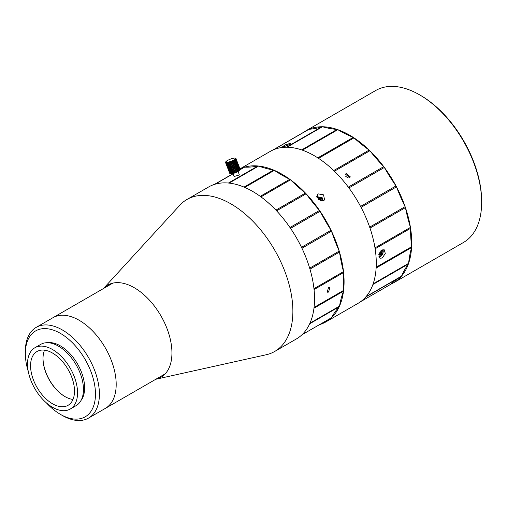 <?xml version="1.0" encoding="UTF-8"?>
<svg xmlns="http://www.w3.org/2000/svg" width="507" height="507" viewBox="0 0 507 507"><rect width="100%" height="100%" fill="white"/><g stroke="black" fill="none" stroke-linecap="round" stroke-linejoin="round"><path stroke-width="0.76" d="M303.357 132.447A87.743 50.662 60 0 1 305.81 130.863A87.743 50.662 60 0 1 349.684 135.211A87.743 50.662 60 0 1 407.007 212.534A87.743 50.662 60 0 1 393.552 282.843A87.743 50.662 60 0 1 390.954 284.173A139.279 80.41 60 0 1 399.573 277.5M393.552 282.843L463.474 242.473A87.743 50.662 -120 0 0 481.65 202.306A87.743 50.662 -120 0 0 419.606 94.841L419.606 94.841A87.743 50.662 -120 0 0 375.731 90.493L305.81 130.863M481.65 202.306L481.65 201.171A86.355 49.857 -120 0 0 420.588 95.411L419.606 94.841L420.588 95.411M28.291 371.555A49.585 28.626 60 0 1 25.35 353.62L25.35 351.351A52.367 30.236 60 0 1 36.193 327.376L52.975 317.686A52.367 30.236 60 0 1 79.162 320.278A52.367 30.236 60 0 1 113.372 366.428A52.367 30.236 60 0 1 105.348 408.389L165.2 373.836M239.995 168.945A87.743 50.662 60 0 1 320.811 212.351A87.743 50.662 60 0 1 335.773 312.749A87.743 50.662 60 0 1 325.912 321.894A87.743 50.662 60 0 1 320.107 324.461L331.039 318.143A87.743 50.662 -120 0 0 331.489 317.731A139.279 80.41 60 0 1 339.221 306.729A87.743 50.662 -120 0 0 339.506 306.108A139.279 80.41 60 0 1 343.505 291.164A87.743 50.662 -120 0 0 343.607 290.378A139.279 80.41 60 0 1 343.607 272.519A87.743 50.662 -120 0 0 343.505 271.619A139.279 80.41 60 0 1 339.506 252.055A87.743 50.662 -120 0 0 339.221 251.111A139.279 80.41 60 0 1 331.489 231.179A87.743 50.662 -120 0 0 331.039 230.241A139.279 80.41 60 0 1 320.107 211.305A87.743 50.662 -120 0 0 319.518 210.449A139.279 80.41 60 0 1 306.127 193.782A87.743 50.662 -120 0 0 305.448 193.066A139.279 80.41 60 0 1 290.505 179.82A87.743 50.662 -120 0 0 289.776 179.288L260.23 196.342A87.743 50.662 -120 0 1 260.959 196.874L290.505 179.82M325.912 321.894L358.107 303.313A87.743 50.662 -120 0 0 367.968 294.168A87.743 50.662 -120 0 0 352.004 192.292A87.743 50.662 -120 0 0 270.364 151.333L239.969 168.875M318.174 193.883L323.567 194.84L324.556 199.834L323.631 200.677L318.32 199.612L317.262 194.707L318.174 193.883M323.143 200.905A4.455 3.517 35.1 0 0 323.067 200.151M317.471 196.215A4.455 3.517 35.1 0 0 316.761 196.393M135.515 288.464A53.203 30.718 60 0 1 170.39 339.677A53.203 30.718 60 0 1 155.807 379.261L266.143 354.767A87.743 50.662 -120 0 0 274.705 351.459A87.743 50.662 -120 0 0 288.527 282.424A87.743 50.662 -120 0 0 232.808 205.005A87.743 50.662 -120 0 0 186.963 199.485A87.743 50.662 -120 0 0 179.82 205.24L103.434 288.553A53.203 30.718 60 0 1 135.515 288.464M274.705 351.459L296.373 338.955A87.743 50.662 -120 0 0 310.189 269.914A87.743 50.662 -120 0 0 254.476 192.495A87.743 50.662 -120 0 0 208.624 186.975L186.963 199.485M239.234 174.471L238.081 171.512M328.549 287.539L329.93 287.393L328.549 292.089L327.142 292.222L328.549 287.539M289.776 179.288A139.279 80.41 60 0 1 282.044 175.175A139.279 80.41 60 0 1 274.312 170.358A87.743 50.662 -120 0 0 273.577 170.048A139.279 80.41 60 0 1 258.64 166.043A87.743 50.662 -120 0 0 257.962 165.973A139.279 80.41 60 0 1 244.564 167.171A87.743 50.662 -120 0 0 243.981 167.354L240.172 169.553M238.341 175.314L234.044 176.499L232.897 173.54M339.506 306.108L309.961 323.162A87.743 50.662 -120 0 1 309.676 323.783L339.221 306.729M343.607 290.378L314.061 307.432A87.743 50.662 -120 0 1 313.96 308.224L343.505 291.164M331.489 317.731L301.944 334.785A87.743 50.662 -120 0 1 301.494 335.203M232.967 173.711L214.436 184.409A87.743 50.662 -120 0 1 215.019 184.231L233.011 173.844M257.962 165.973L228.416 183.033A87.743 50.662 -120 0 1 229.094 183.103L258.64 166.043M240.115 169.744L244.564 167.171M273.577 170.048L244.032 187.102A87.743 50.662 -120 0 1 244.767 187.413L274.312 170.358M305.448 193.066L275.903 210.126A87.743 50.662 -120 0 1 276.581 210.842L306.127 193.782M319.518 210.449L289.979 227.504A87.743 50.662 -120 0 1 290.562 228.359L320.107 211.305M331.039 230.241L301.494 247.302A87.743 50.662 -120 0 1 301.944 248.234L331.489 231.179M339.221 251.111L309.676 268.165A87.743 50.662 -120 0 1 309.961 269.116L339.506 252.055M343.505 271.619L313.96 288.679A87.743 50.662 -120 0 1 314.061 289.573L343.607 272.519M321.806 126.756L286.347 147.226A87.743 50.662 60 0 1 287.006 147.226L322.465 126.756A87.743 50.662 -120 0 0 321.806 126.756A139.279 80.41 60 0 1 315.55 128.41A139.279 80.41 60 0 1 308.959 129.291A87.743 50.662 -120 0 0 308.408 129.532L272.95 150.002A87.743 50.662 60 0 1 273.507 149.761L308.959 129.291M283.445 146.948L288.534 144.945L291.126 143.101L284.997 144.951L282.443 146.878L283.445 146.948M345.787 176.487L348.22 177.837M349.691 177.545L350.343 176.892L346.154 173.502L345.489 174.161L349.691 177.545M382.322 258L385.295 253.424L384.186 249.761L381.872 250.021L378.805 254.546L379.958 258.234L382.322 258M379.046 257.296A4.734 2.909 116.5 0 0 380.104 256.891A4.734 2.909 116.5 0 0 381.53 255.667M383.083 252.556A4.734 2.909 116.5 0 0 382.905 249.621M410.436 227.402L374.984 247.872A87.743 50.662 60 0 1 375.129 248.791L410.581 228.321A87.743 50.662 -120 0 0 410.436 227.402A139.279 80.41 60 0 1 405.435 207.617A87.743 50.662 -120 0 0 405.112 206.666A139.279 80.41 60 0 1 396.493 186.861A87.743 50.662 -120 0 0 396.005 185.942A139.279 80.41 60 0 1 384.357 167.468A87.743 50.662 -120 0 0 383.742 166.638A139.279 80.41 60 0 1 369.863 150.756A87.743 50.662 -120 0 0 369.159 150.085A139.279 80.41 60 0 1 353.987 137.872A87.743 50.662 -120 0 0 353.252 137.391A139.279 80.41 60 0 1 337.82 129.684A87.743 50.662 -120 0 0 337.098 129.437A139.279 80.41 60 0 1 322.465 126.756M405.112 206.666L369.654 227.136A87.743 50.662 60 0 1 369.983 228.087L405.435 207.617M396.005 185.942L360.553 206.412A87.743 50.662 60 0 1 361.041 207.331L396.493 186.861M383.742 166.638L348.29 187.108A87.743 50.662 60 0 1 348.905 187.932L384.357 167.468M369.159 150.085L333.707 170.548A87.743 50.662 60 0 1 334.405 171.227L369.863 150.756M353.252 137.391L317.8 157.861A87.743 50.662 60 0 1 318.535 158.342L353.987 137.872M337.098 129.437L301.646 149.907A87.743 50.662 60 0 1 302.368 150.154L337.82 129.684M401.538 276.131L366.086 296.595A87.743 50.662 60 0 1 365.68 297.07L401.132 276.6A87.743 50.662 -120 0 0 401.538 276.131A139.279 80.41 60 0 1 408.35 264.027A87.743 50.662 -120 0 0 408.591 263.361A139.279 80.41 60 0 1 411.576 247.562A87.743 50.662 -120 0 0 411.621 246.738A139.279 80.41 60 0 1 410.581 228.321M408.591 263.361L373.133 283.831A87.743 50.662 60 0 1 372.899 284.497L408.35 264.027M411.621 246.738L376.169 267.208A87.743 50.662 60 0 1 376.124 268.032L411.576 247.562M390.954 284.173L360.559 301.728M72.989 399.472A31.066 17.935 60 0 1 64.978 396.588L64.978 396.588A31.066 17.935 60 0 1 43.013 358.544A31.066 17.935 60 0 1 44.527 350.172M65.175 396.702A31.624 18.258 60 0 1 43.013 358.316M52.532 403.781A31.066 17.935 60 0 1 32.239 376.403A31.066 17.935 60 0 1 36.998 351.509A31.066 17.935 60 0 1 52.532 353.049A31.066 17.935 60 0 1 72.824 380.421A31.066 17.935 60 0 1 68.065 405.315A31.066 17.935 60 0 1 52.532 403.781M52.532 349.526A35.376 20.426 60 0 1 75.644 380.7A35.376 20.426 60 0 1 70.219 409.048A35.376 20.426 60 0 1 52.532 407.298A35.376 20.426 60 0 1 29.419 376.124A35.376 20.426 60 0 1 34.844 347.777A35.376 20.426 60 0 1 52.532 349.526M70.219 409.048L76.126 405.638A35.376 20.426 -120 0 0 81.551 377.29A35.376 20.426 -120 0 0 58.438 346.116A35.376 20.426 -120 0 0 40.75 344.367L34.844 347.777M81.019 400.467A34.261 19.779 -120 0 0 81.57 372.455A34.261 19.779 -120 0 0 60.409 345.888A34.261 19.779 -120 0 0 47.677 342.713M36.193 327.376A52.367 30.236 60 0 1 62.38 329.968A52.367 30.236 60 0 1 96.59 376.118A52.367 30.236 60 0 1 88.567 418.079A52.367 30.236 60 0 1 62.38 415.487L60.409 414.352A49.585 28.626 60 0 1 60.409 414.346A49.585 28.626 60 0 1 46.352 402.837M112.833 283.128L52.975 317.686A52.367 30.236 60 0 1 79.162 320.278A52.367 30.236 60 0 1 113.372 366.428A52.367 30.236 60 0 1 105.348 408.389L88.567 418.079M25.35 353.62A49.585 28.626 60 0 1 60.409 333.378A49.585 28.626 60 0 1 95.468 394.104A49.585 28.626 60 0 1 60.409 414.352L62.38 415.487M320.62 200.937L321.444 200.461L320.373 199.131L321.52 198.471L320.975 197.793L319.828 198.452L318.757 197.122L317.883 197.629L318.954 198.959L318.136 199.428M318.814 200.031L319.499 199.638L320.519 200.905M321.089 198.719L320.678 198.212L320.975 197.793M320.373 199.131L320.082 199.549L321.013 200.709M318.954 198.959L318.295 199.587M318.757 197.122L318.022 197.8M319.828 198.452L319.537 198.871L318.466 197.54M320.678 198.212L319.537 198.871M379.705 252.771L380.313 253.582L379.502 254.647L379.908 255.186L380.719 254.121L381.283 254.875L381.98 253.956L381.416 253.202L382.221 252.144L381.815 251.599L381.011 252.663L380.402 251.852L379.705 252.771M380.339 251.935L381.011 252.663M382.221 252.144L381.752 251.681M382.024 252.042L381.416 253.202M381.22 253.107L381.98 253.956M381.784 253.861L381.15 254.698M380.719 254.121L379.775 255.008M235.698 158.298L235.844 158.361A5.571 1.179 158.8 0 1 235.939 158.482A5.571 1.179 158.8 0 1 235.945 158.514L235.337 158.52L235.945 158.653A5.571 1.179 158.8 0 1 235.844 158.875L235.172 158.868L235.692 159.071A5.571 1.179 158.8 0 1 235.394 159.35L234.703 159.318L235.096 159.585A5.571 1.179 158.8 0 1 234.627 159.908L233.955 159.825L234.209 160.161A5.571 1.179 158.8 0 1 233.594 160.504L232.986 160.364L233.087 160.763A5.571 1.179 158.8 0 1 232.371 161.093L231.857 160.89L231.8 161.34A5.571 1.179 158.8 0 1 231.034 161.644L230.641 161.378L230.444 161.866A5.571 1.179 158.8 0 1 229.677 162.12L229.424 161.784L229.107 162.297A5.571 1.179 158.8 0 1 228.391 162.487L228.296 162.088L227.884 162.601A5.571 1.179 158.8 0 1 227.269 162.715L227.326 162.265L226.851 162.766A5.571 1.179 158.8 0 1 226.382 162.791L226.578 162.303L226.09 162.779A5.571 1.179 158.8 0 1 225.792 162.715L226.116 162.202L225.64 162.633A5.571 1.179 158.8 0 1 225.552 162.513L229.772 173.4A5.571 1.179 -21.2 0 0 229.785 173.426A5.571 1.179 -21.2 0 0 229.874 173.546L225.64 162.633M239.298 170.682L239.627 170.27A5.571 1.179 -21.2 0 0 239.925 169.984L235.692 159.071M239.925 169.984L239.817 170.263A5.292 1.115 158.8 0 1 239.437 170.631M239.849 170.187L240.077 169.794A5.571 1.179 -21.2 0 0 240.141 169.68A5.571 1.179 -21.2 0 0 240.179 169.572L235.945 158.653M235.844 158.875L240.077 169.794M238.461 171.227L238.86 170.821A5.571 1.179 -21.2 0 0 239.336 170.498L235.096 159.585M239.336 170.498L239.285 170.745A5.292 1.115 158.8 0 1 238.677 171.163M235.394 159.35L239.627 170.27M233.645 173.337A5.292 1.115 158.8 0 1 232.726 173.584L232.631 173.4A5.571 1.179 -21.2 0 0 233.34 173.21L233.911 173.039A5.571 1.179 -21.2 0 0 234.678 172.779L235.267 172.564A5.571 1.179 -21.2 0 0 236.034 172.253L236.604 172.006A5.571 1.179 -21.2 0 0 237.32 171.677L237.834 171.417A5.571 1.179 -21.2 0 0 238.442 171.074L234.209 160.161M238.442 171.074L238.467 171.29A5.292 1.115 158.8 0 1 237.675 171.727M234.627 159.908L238.86 170.821M237.32 171.677L233.087 160.763M237.415 171.784L232.986 160.364M233.594 160.504L237.834 171.417M236.034 172.253L231.8 161.34M236.287 172.317L231.857 160.89M232.371 161.093L236.604 172.006M234.678 172.779L230.444 161.866M235.071 172.798L230.641 161.378M231.034 161.644L235.267 172.564M233.34 173.21L229.107 162.297M233.86 173.21L229.424 161.784M229.677 162.12L233.911 173.039M232.117 173.521L232.472 173.641A5.292 1.115 158.8 0 1 231.68 173.787L231.503 173.628A5.571 1.179 -21.2 0 0 232.117 173.521L227.884 162.601M228.391 162.487L232.631 173.4M231.084 173.679L231.471 173.812A5.292 1.115 158.8 0 1 230.862 173.844L230.615 173.705A5.571 1.179 -21.2 0 0 231.084 173.679L226.851 162.766M227.269 162.715L231.503 173.628M230.324 173.692L230.717 173.838A5.292 1.115 158.8 0 1 230.349 173.762A5.292 1.115 158.8 0 1 230.336 173.755L230.026 173.628A5.571 1.179 -21.2 0 0 230.324 173.692L226.09 162.779M226.382 162.791L230.615 173.705M229.874 173.546L230.26 173.717M230.336 173.755L225.792 162.715M229.785 173.426L225.552 162.513A5.571 1.179 158.8 0 1 225.539 162.481L225.957 161.967L225.539 162.341A5.571 1.179 158.8 0 1 225.583 162.227A5.571 1.179 158.8 0 1 225.64 162.12M225.907 161.644A5.292 1.115 -21.2 0 1 226.287 161.283L226.388 161.41M226.439 161.163A5.292 1.115 -21.2 0 1 227.041 160.751L227.275 160.833M227.256 160.618A5.292 1.115 -21.2 0 1 228.049 160.18L228.302 160.054A5.292 1.115 -21.2 0 1 229.227 159.623L229.513 159.496A5.292 1.115 -21.2 0 1 230.501 159.103L230.799 158.995A5.292 1.115 -21.2 0 1 231.788 158.659L232.073 158.571A5.292 1.115 -21.2 0 1 232.992 158.323L233.252 158.266A5.292 1.115 -21.2 0 1 234.044 158.121L234.253 158.095A5.292 1.115 -21.2 0 1 234.861 158.064L235.007 158.07A5.292 1.115 -21.2 0 1 235.375 158.152A5.292 1.115 -21.2 0 0 235.375 158.152L235.482 158.197A5.292 1.115 -21.2 0 1 235.597 158.387M240.026 169.807L240.179 169.427A5.571 1.179 -21.2 0 0 240.172 169.395A5.571 1.179 -21.2 0 0 240.16 169.37M235.945 158.514L240.179 169.427M237.415 171.86A5.292 1.115 158.8 0 1 236.496 172.291M236.211 172.412A5.292 1.115 158.8 0 1 235.223 172.811M234.925 172.919A5.292 1.115 158.8 0 1 233.936 173.248M225.9 162.335A5.292 1.115 -21.2 0 0 226.28 162.417M226.433 162.424A5.292 1.115 -21.2 0 0 227.035 162.392M227.25 162.367A5.292 1.115 -21.2 0 0 228.036 162.221M228.296 162.164A5.292 1.115 -21.2 0 0 229.215 161.917M229.506 161.828A5.292 1.115 -21.2 0 0 230.489 161.499M230.786 161.384A5.292 1.115 -21.2 0 0 231.775 160.992M232.067 160.865A5.292 1.115 -21.2 0 0 232.986 160.434M233.245 160.307A5.292 1.115 -21.2 0 0 234.038 159.87M234.247 159.737A5.292 1.115 -21.2 0 0 234.855 159.325M235.001 159.204A5.292 1.115 -21.2 0 0 235.387 158.843M316.976 197.597L321.831 197.793L321.894 201.121M381.879 250.021A3.479 2.142 -63.5 0 1 382.024 250.084A3.479 2.142 -63.5 0 1 382.519 250.502M380.725 250.927L382.582 251.13C384.566 252.144 379.901 258.285 379.141 255.661L378.792 254.59M322.927 200.975L322.186 197.692L316.767 196.615M381.891 250.014L382.639 250.597C383.622 254.951 382.202 254.108 381.771 255.42L378.913 256.314M240.172 169.395L235.939 158.482M225.742 161.885L225.583 162.227M239.982 170.022L240.141 169.68"/></g></svg>
